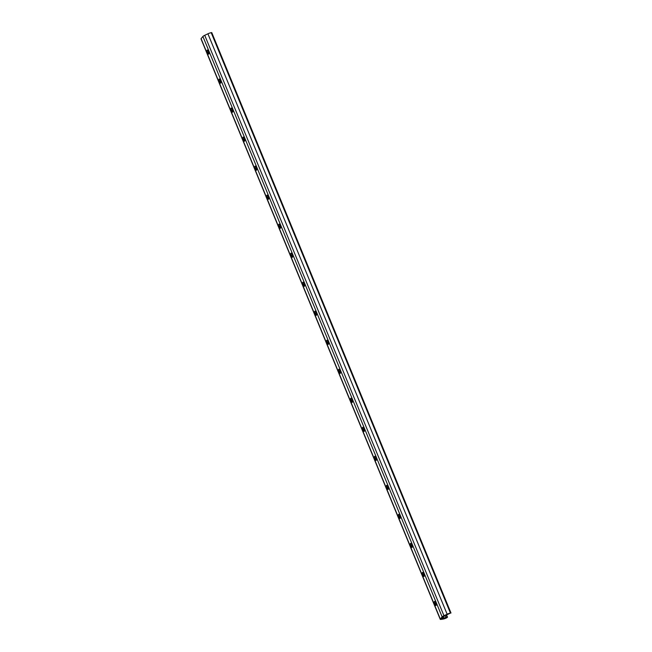 <?xml version="1.0" encoding="UTF-8"?>
<svg xmlns="http://www.w3.org/2000/svg" width="652" height="652" viewBox="0 0 652 652"><rect width="100%" height="100%" fill="white"/><g stroke="black" fill="none" stroke-linecap="round" stroke-linejoin="round"><path stroke-width="0.98" d="M442.129 616.882A3.195 0.587 -22.4 0 1 443.963 615.716L447.142 614.208A3.195 0.587 -22.4 0 1 450.434 613.092L443.564 616.393L441.714 618.707L447.508 617.216L446.416 617.974A3.195 0.587 -22.4 0 1 443.124 619.082L440.931 619.4A3.195 0.587 -22.4 0 1 440.239 619.31A3.195 0.587 -22.4 0 1 440.328 619.066L442.129 616.882L202.902 36.471L201.101 38.655A3.195 0.587 157.6 0 0 201.012 38.9L440.239 619.31M208.55 51.924A1.793 0.579 71.2 0 1 208.705 54.132A1.793 0.579 71.2 0 1 207.711 52.951L207.409 52.225A1.793 0.579 71.2 0 1 207.255 50.008A1.793 0.579 71.2 0 1 208.257 51.198L208.55 51.924M220.515 80.946A1.793 0.579 71.2 0 1 220.669 83.154A1.793 0.579 71.2 0 1 219.667 81.965L219.374 81.239A1.793 0.579 71.2 0 1 219.219 79.031A1.793 0.579 71.2 0 1 220.213 80.22L220.515 80.946M232.479 109.96A1.793 0.579 71.2 0 1 232.634 112.177A1.793 0.579 71.2 0 1 231.631 110.987L231.33 110.261A1.793 0.579 71.2 0 1 231.175 108.053A1.793 0.579 71.2 0 1 232.177 109.234L232.479 109.96M244.435 138.982A1.793 0.579 71.2 0 1 244.59 141.199A1.793 0.579 71.2 0 1 243.595 140.009L243.294 139.284A1.793 0.579 71.2 0 1 243.139 137.067A1.793 0.579 71.2 0 1 244.141 138.257L244.435 138.982M256.399 168.004A1.793 0.579 71.2 0 1 256.554 170.221A1.793 0.579 71.2 0 1 255.551 169.031L255.258 168.306A1.793 0.579 71.2 0 1 255.103 166.089A1.793 0.579 71.2 0 1 256.097 167.279L256.399 168.004M268.363 197.026A1.793 0.579 71.2 0 1 268.518 199.235A1.793 0.579 71.2 0 1 267.516 198.053L267.214 197.328A1.793 0.579 71.2 0 1 267.059 195.111A1.793 0.579 71.2 0 1 268.062 196.301L268.363 197.026M280.319 226.048A1.793 0.579 71.2 0 1 280.474 228.257A1.793 0.579 71.2 0 1 279.48 227.075L279.178 226.342A1.793 0.579 71.2 0 1 279.023 224.133A1.793 0.579 71.2 0 1 280.026 225.323L280.319 226.048M292.283 255.071A1.793 0.579 71.2 0 1 292.438 257.279A1.793 0.579 71.2 0 1 291.436 256.089L291.142 255.364A1.793 0.579 71.2 0 1 290.979 253.155A1.793 0.579 71.2 0 1 291.982 254.345L292.283 255.071M304.248 284.085A1.793 0.579 71.2 0 1 304.402 286.301A1.793 0.579 71.2 0 1 303.4 285.111L303.098 284.386A1.793 0.579 71.2 0 1 302.944 282.177A1.793 0.579 71.2 0 1 303.946 283.359L304.248 284.085M316.204 313.107A1.793 0.579 71.2 0 1 316.359 315.323A1.793 0.579 71.2 0 1 315.364 314.134L315.063 313.408A1.793 0.579 71.2 0 1 314.908 311.191A1.793 0.579 71.2 0 1 315.91 312.381L316.204 313.107M328.168 342.129A1.793 0.579 71.2 0 1 328.323 344.346A1.793 0.579 71.2 0 1 327.32 343.156L327.027 342.43A1.793 0.579 71.2 0 1 326.864 340.214A1.793 0.579 71.2 0 1 327.866 341.403L328.168 342.129M340.132 371.151A1.793 0.579 71.2 0 1 340.287 373.36A1.793 0.579 71.2 0 1 339.284 372.178L338.983 371.453A1.793 0.579 71.2 0 1 338.828 369.236A1.793 0.579 71.2 0 1 339.831 370.426L340.132 371.151M352.088 400.173A1.793 0.579 71.2 0 1 352.243 402.382A1.793 0.579 71.2 0 1 351.249 401.192L350.947 400.467A1.793 0.579 71.2 0 1 350.792 398.258A1.793 0.579 71.2 0 1 351.795 399.448L352.088 400.173M364.052 429.187A1.793 0.579 71.2 0 1 364.207 431.404A1.793 0.579 71.2 0 1 363.205 430.214L362.911 429.489A1.793 0.579 71.2 0 1 362.748 427.28A1.793 0.579 71.2 0 1 363.751 428.462L364.052 429.187M376.017 458.209A1.793 0.579 71.2 0 1 376.171 460.426A1.793 0.579 71.2 0 1 375.169 459.236L374.867 458.511A1.793 0.579 71.2 0 1 374.713 456.294A1.793 0.579 71.2 0 1 375.715 457.484L376.017 458.209M387.973 487.231A1.793 0.579 71.2 0 1 388.127 489.448A1.793 0.579 71.2 0 1 387.133 488.258L386.832 487.533A1.793 0.579 71.2 0 1 386.677 485.316A1.793 0.579 71.2 0 1 387.679 486.506L387.973 487.231M399.937 516.254A1.793 0.579 71.2 0 1 400.092 518.462A1.793 0.579 71.2 0 1 399.089 517.28L398.796 516.555A1.793 0.579 71.2 0 1 398.633 514.338A1.793 0.579 71.2 0 1 399.635 515.528L399.937 516.254M411.901 545.276A1.793 0.579 71.2 0 1 412.056 547.484A1.793 0.579 71.2 0 1 411.053 546.294L410.752 545.569A1.793 0.579 71.2 0 1 410.597 543.361A1.793 0.579 71.2 0 1 411.599 544.55L411.901 545.276M423.857 574.298A1.793 0.579 71.2 0 1 424.012 576.507A1.793 0.579 71.2 0 1 423.018 575.317L422.716 574.591A1.793 0.579 71.2 0 1 422.561 572.383A1.793 0.579 71.2 0 1 423.564 573.564L423.857 574.298M435.821 603.312A1.793 0.579 71.2 0 1 435.976 605.529A1.793 0.579 71.2 0 1 434.974 604.339L434.68 603.613A1.793 0.579 71.2 0 1 434.517 601.397A1.793 0.579 71.2 0 1 435.52 602.587L435.821 603.312M450.988 613.01L211.761 32.6L211.199 32.681A3.195 0.587 157.6 0 0 207.915 33.798L204.736 35.306A3.195 0.587 157.6 0 0 202.902 36.471M443.466 616.515L444.257 618.43M444.957 615.586L445.895 617.876M446.074 615.056L447.011 617.346M446.514 614.852L447.484 617.199M201.101 38.655L440.328 619.066M436.041 603.98L434.974 604.339M435.789 603.239L434.68 603.613M424.085 574.958L423.018 575.317M423.824 574.216L422.716 574.591M412.121 545.936L411.053 546.294M411.868 545.194L410.752 545.569M400.157 516.914L399.089 517.28M399.904 516.172L398.796 516.555M388.201 487.892L387.133 488.258M387.94 487.158L386.832 487.533M376.237 458.869L375.169 459.236M375.984 458.136L374.867 458.511M364.272 429.855L363.205 430.214M364.02 429.114L362.911 429.489M352.316 400.833L351.249 401.192M352.056 400.092L350.947 400.467M340.352 371.811L339.284 372.178M340.099 371.07L338.983 371.453M328.388 342.789L327.32 343.156M328.135 342.047L327.027 342.43M316.432 313.767L315.364 314.134M316.171 313.033L315.063 313.408M304.468 284.753L303.4 285.111M304.215 284.011L303.098 284.386M292.503 255.731L291.436 256.089M292.251 254.989L291.142 255.364M280.547 226.709L279.48 227.075M280.287 225.967L279.178 226.342M268.583 197.686L267.516 198.053M268.331 196.945L267.214 197.328M256.627 168.664L255.551 169.031M256.366 167.931L255.258 168.306M244.663 139.642L243.595 140.009M244.402 138.909L243.294 139.284M232.699 110.628L231.631 110.987M232.446 109.886L231.33 110.261M220.743 81.606L219.667 81.965M220.482 80.864L219.374 81.239M208.779 52.584L207.711 52.951M208.518 51.842L207.409 52.225M204.736 35.306L443.963 615.716M207.915 33.798L447.142 614.208M211.199 32.681L450.434 613.092M446.53 614.836L447.508 617.216"/></g></svg>

